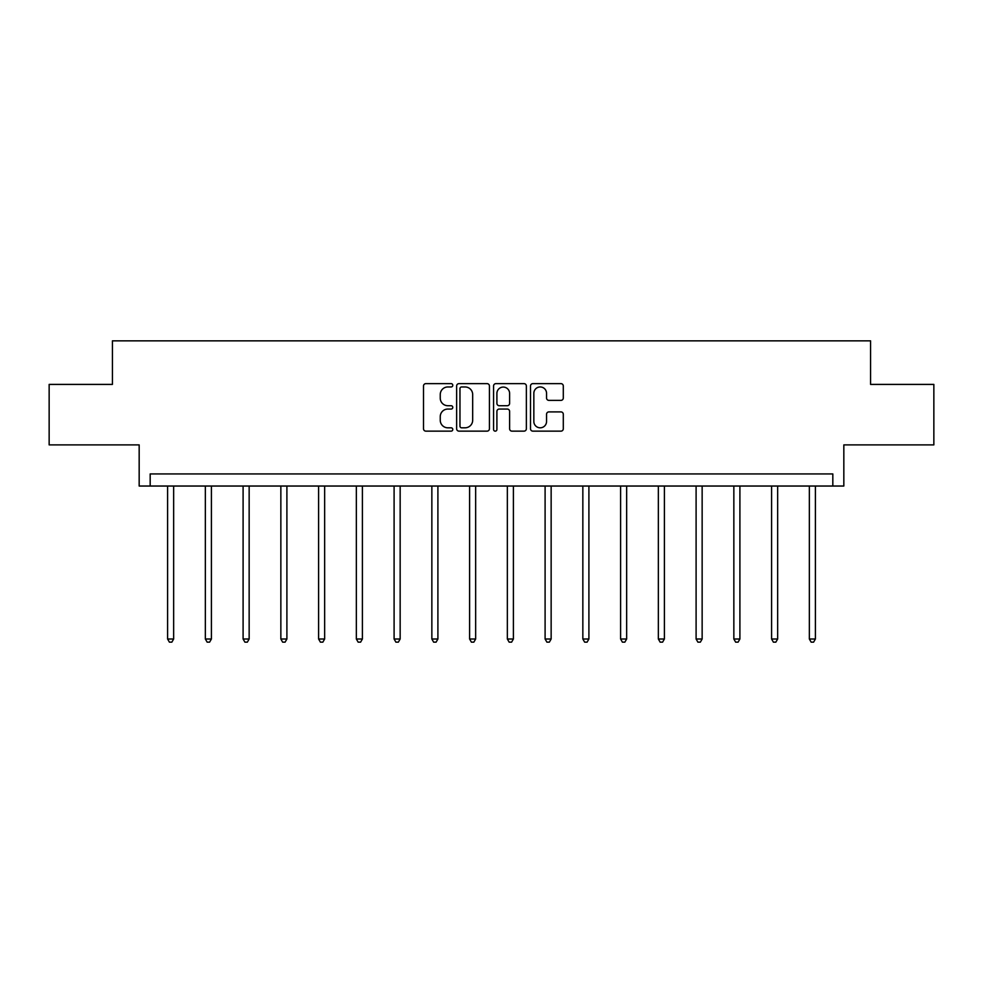 <?xml version="1.0" encoding="UTF-8"?>
<svg xmlns="http://www.w3.org/2000/svg" width="983" height="983" viewBox="0 0 983 983"><rect width="100%" height="100%" fill="white"/><g stroke="black" fill="none" stroke-linecap="round" stroke-linejoin="round"><path stroke-width="1.47" d="M452.782 385.299A1.659 1.659 0 0 0 451.123 383.628L425.885 383.628A2.371 2.371 0 0 0 423.513 386.012L423.513 428.76A2.371 2.371 0 0 0 425.885 431.144L451.123 431.144A1.659 1.659 0 0 0 452.782 429.473A1.659 1.659 0 0 0 451.123 427.814L447.855 427.814A7.606 7.606 0 0 1 440.249 420.208L440.249 416.645A7.606 7.606 0 0 1 447.855 409.051L451.123 409.051A1.659 1.659 0 0 0 452.782 407.38A1.659 1.659 0 0 0 451.123 405.721L447.855 405.721A7.606 7.606 0 0 1 440.249 398.127L440.249 394.564A7.606 7.606 0 0 1 447.855 386.958L451.123 386.958A1.659 1.659 0 0 0 452.782 385.299M49.15 384.402L49.15 444.894L139.168 444.894L139.168 486.032L843.832 486.032L843.832 444.894L933.85 444.894L933.85 384.402L870.569 384.402L870.569 340.843L112.431 340.843L112.431 384.402L49.15 384.402M560.912 400.376A2.371 2.371 0 0 0 563.296 398.004L563.296 386.012A2.371 2.371 0 0 0 560.912 383.628L532.884 383.628A2.371 2.371 0 0 0 530.513 386.012L530.513 428.76A2.371 2.371 0 0 0 532.884 431.144L560.912 431.144A2.371 2.371 0 0 0 563.296 428.76L563.296 414.273A2.371 2.371 0 0 0 560.912 411.902L548.919 411.902A2.371 2.371 0 0 0 546.548 414.273L546.548 421.461A6.353 6.353 0 0 1 540.195 427.814A6.353 6.353 0 0 1 533.843 421.461L533.843 393.311A6.353 6.353 0 0 1 540.195 386.958A6.353 6.353 0 0 1 546.548 393.311L546.548 398.004A2.371 2.371 0 0 0 548.919 400.376L560.912 400.376M832.822 486.032L832.822 473.929L150.178 473.929L150.178 486.032M489.423 386.012A2.371 2.371 0 0 0 487.052 383.628L459.024 383.628A2.371 2.371 0 0 0 456.64 386.012L456.64 428.76A2.371 2.371 0 0 0 459.024 431.144L487.052 431.144A2.371 2.371 0 0 0 489.423 428.76L489.423 386.012M495.948 383.628L523.976 383.628A2.371 2.371 0 0 1 526.36 386.012L526.36 428.76A2.371 2.371 0 0 1 523.976 431.144L511.983 431.144A2.371 2.371 0 0 1 509.612 428.76L509.612 411.422A2.371 2.371 0 0 0 507.24 409.051L499.278 409.051A2.371 2.371 0 0 0 496.906 411.422L496.906 429.473A1.659 1.659 0 0 1 495.235 431.144A1.659 1.659 0 0 1 493.577 429.473L493.577 386.012A2.371 2.371 0 0 1 495.948 383.628M461.629 386.958A1.659 1.659 0 0 0 459.97 388.617L459.97 426.155A1.659 1.659 0 0 0 461.629 427.814L465.07 427.814A7.606 7.606 0 0 0 472.676 420.208L472.676 394.564A7.606 7.606 0 0 0 465.07 386.958L461.629 386.958M509.612 393.433A6.353 6.353 0 0 0 503.259 387.081A6.353 6.353 0 0 0 496.906 393.433L496.906 403.349A2.371 2.371 0 0 0 499.278 405.721L507.24 405.721A2.371 2.371 0 0 0 509.612 403.349L509.612 393.433M167.602 486.032L167.602 639.011L173.647 639.011L173.647 486.032M173.647 639.011L171.841 642.157L169.42 642.157L167.602 639.011M205.349 486.032L205.349 639.011L211.406 639.011L211.406 486.032M211.406 639.011L209.588 642.157L207.167 642.157L205.349 639.011M243.096 486.032L243.096 639.011L249.154 639.011L249.154 486.032M249.154 639.011L247.335 642.157L244.914 642.157L243.096 639.011M280.855 486.032L280.855 639.011L286.901 639.011L286.901 486.032M286.901 639.011L285.082 642.157L282.662 642.157L280.855 639.011M318.603 486.032L318.603 639.011L324.648 639.011L324.648 486.032M324.648 639.011L322.842 642.157L320.421 642.157L318.603 639.011M356.35 486.032L356.35 639.011L362.395 639.011L362.395 486.032M362.395 639.011L360.589 642.157L358.168 642.157L356.35 639.011M394.097 486.032L394.097 639.011L400.155 639.011L400.155 486.032M400.155 639.011L398.336 642.157L395.916 642.157L394.097 639.011M431.856 486.032L431.856 639.011L437.902 639.011L437.902 486.032M437.902 639.011L436.083 642.157L433.663 642.157L431.856 639.011M469.604 486.032L469.604 639.011L475.649 639.011L475.649 486.032M475.649 639.011L473.831 642.157L471.41 642.157L469.604 639.011M507.351 486.032L507.351 639.011L513.396 639.011L513.396 486.032M513.396 639.011L511.59 642.157L509.169 642.157L507.351 639.011M545.098 486.032L545.098 639.011L551.144 639.011L551.144 486.032M551.144 639.011L549.337 642.157L546.917 642.157L545.098 639.011M582.845 486.032L582.845 639.011L588.903 639.011L588.903 486.032M588.903 639.011L587.084 642.157L584.664 642.157L582.845 639.011M620.605 486.032L620.605 639.011L626.65 639.011L626.65 486.032M626.65 639.011L624.832 642.157L622.411 642.157L620.605 639.011M658.352 486.032L658.352 639.011L664.397 639.011L664.397 486.032M664.397 639.011L662.579 642.157L660.158 642.157L658.352 639.011M696.099 486.032L696.099 639.011L702.145 639.011L702.145 486.032M702.145 639.011L700.338 642.157L697.918 642.157L696.099 639.011M733.846 486.032L733.846 639.011L739.904 639.011L739.904 486.032M739.904 639.011L738.086 642.157L735.665 642.157L733.846 639.011M771.594 486.032L771.594 639.011L777.651 639.011L777.651 486.032M777.651 639.011L775.833 642.157L773.412 642.157L771.594 639.011M809.353 486.032L809.353 639.011L815.399 639.011L815.399 486.032M815.399 639.011L813.58 642.157L811.159 642.157L809.353 639.011"/></g></svg>
